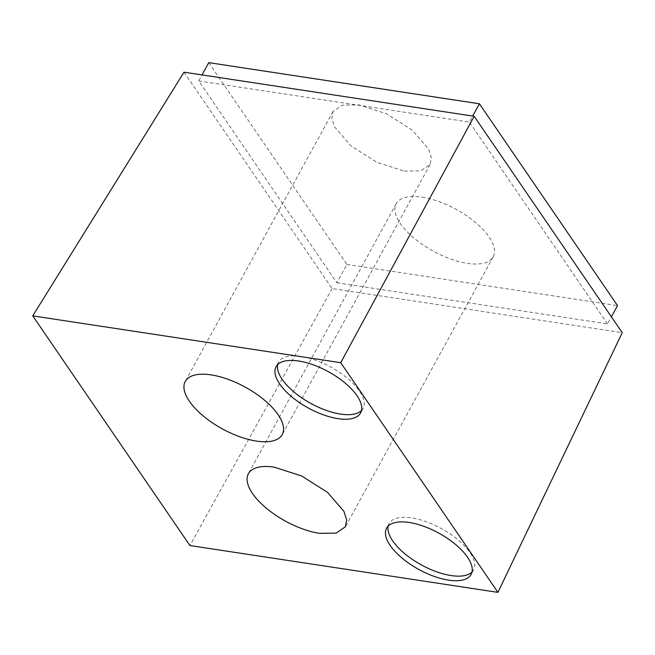 <?xml version="1.0" encoding="UTF-8"?>
<svg xmlns="http://www.w3.org/2000/svg" width="655" height="655" viewBox="0 0 655 655"><rect width="100%" height="100%" fill="white"/><g stroke="black" fill="none" stroke-linecap="round" stroke-linejoin="round"><path stroke-width="0.49" stroke-dasharray="3.27 2.46" d="M208.765 62.634L346.888 264.473L336.866 282.78L198.743 80.942L202.035 74.924M198.743 80.942L469.389 122.084L472.681 116.066M346.888 264.473L617.534 305.615M336.866 282.78L607.512 323.914L611.402 316.823M607.512 323.914L469.389 122.084M422.066 197.155A55.298 23.809 28.7 0 1 475.481 222.471A55.298 23.809 28.7 0 1 493.223 256.809A55.298 23.809 28.7 0 1 467.375 263.359A55.298 23.809 28.7 0 1 413.96 238.043A55.298 23.809 28.7 0 1 396.218 203.705A55.298 23.809 28.7 0 1 422.066 197.155M404.233 171.094L420.788 170.865L430.081 164.544L431.342 157.626L428.607 149.127L412.339 130.206L386.401 113.733L358.924 104.89L342.368 105.119L333.076 111.432L331.815 118.35L334.549 126.849L350.81 145.77L376.756 162.243L404.233 171.094M472.009 571.971A48.167 20.739 -151.3 0 0 473.598 569.866A48.167 20.739 -151.3 0 0 458.14 539.949A48.167 20.739 -151.3 0 0 411.618 517.9A48.167 20.739 -151.3 0 0 389.095 523.599A48.167 20.739 -151.3 0 0 388.178 526.071M184.006 72.181L332.093 288.568L622.25 332.674M332.093 288.568L189.934 545.55M361.511 410.497A48.167 20.739 -151.3 0 0 363.099 408.392A48.167 20.739 -151.3 0 0 347.641 378.475A48.167 20.739 -151.3 0 0 301.112 356.426A48.167 20.739 -151.3 0 0 278.596 362.133A48.167 20.739 -151.3 0 0 277.679 364.606M396.218 203.705L248.401 473.696M493.223 256.809L345.406 526.808M473.598 569.866L471.092 574.443M389.095 523.599L386.589 528.176M333.076 111.432L185.259 381.431M430.081 164.544L282.264 434.543M363.099 408.392L360.594 412.969M278.596 362.133L276.091 366.71"/><path stroke-width="0.98" d="M202.035 74.924L208.765 62.634L479.411 103.777L472.681 116.066M611.402 316.823L617.534 305.615L479.411 103.777M274.248 467.154A55.298 23.809 -151.3 0 0 248.401 473.696A55.298 23.809 -151.3 0 0 266.143 508.043A55.298 23.809 -151.3 0 0 319.558 533.35L336.105 533.121L345.39 526.8L346.659 519.882L343.932 511.383L327.656 492.47L301.709 475.997L274.248 467.154M32.75 315.874L340.731 362.69L497.915 592.366L622.25 332.674L474.163 116.287L184.006 72.181L32.75 315.874L189.934 545.55L497.915 592.366M338.07 418.676A48.167 20.739 -151.3 0 0 360.594 412.969A48.167 20.739 -151.3 0 0 345.136 383.052A48.167 20.739 -151.3 0 0 298.606 361.003A48.167 20.739 -151.3 0 0 276.091 366.71A48.167 20.739 -151.3 0 0 291.549 396.627A48.167 20.739 -151.3 0 0 338.07 418.676M448.577 580.142A48.167 20.739 -151.3 0 0 471.092 574.443A48.167 20.739 -151.3 0 0 455.634 544.526A48.167 20.739 -151.3 0 0 409.113 522.477A48.167 20.739 -151.3 0 0 386.589 528.176A48.167 20.739 -151.3 0 0 402.047 558.093A48.167 20.739 -151.3 0 0 448.577 580.142M211.106 374.881A55.298 23.809 -151.3 0 0 185.259 381.431A55.298 23.809 -151.3 0 0 203.001 415.769A55.298 23.809 -151.3 0 0 256.416 441.085A55.298 23.809 -151.3 0 0 282.264 434.543A55.298 23.809 -151.3 0 0 264.514 400.197A55.298 23.809 -151.3 0 0 211.106 374.881M388.178 526.071A48.167 20.739 -151.3 0 0 406.763 555.309A48.167 20.739 -151.3 0 0 451.082 575.565A48.167 20.739 -151.3 0 0 472.009 571.971M474.163 116.287L340.731 362.69M277.679 364.606A48.167 20.739 -151.3 0 0 296.256 393.835A48.167 20.739 -151.3 0 0 340.575 414.099A48.167 20.739 -151.3 0 0 361.511 410.497"/></g></svg>
